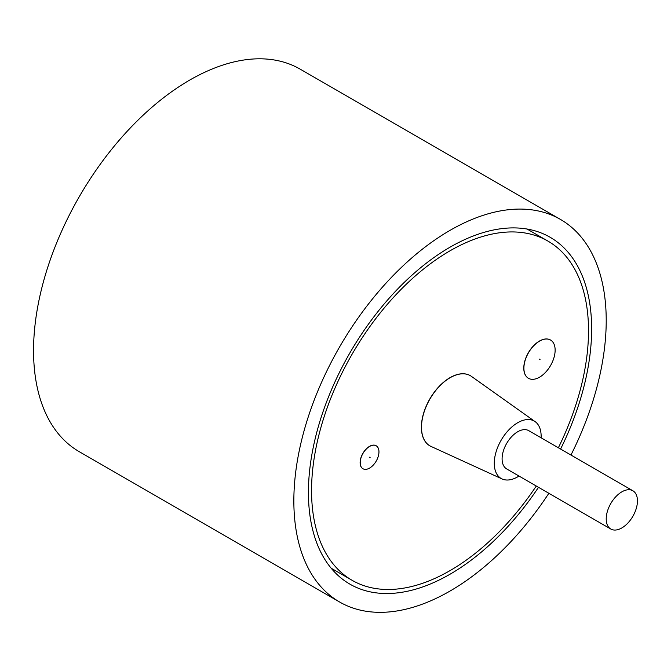 <?xml version="1.0" encoding="UTF-8"?>
<svg xmlns="http://www.w3.org/2000/svg" width="671" height="671" viewBox="0 0 671 671"><rect width="100%" height="100%" fill="white"/><g stroke="black" fill="none" stroke-linecap="round" stroke-linejoin="round"><path stroke-width="1.01" d="M519.018 476.041A33.131 19.132 -60 0 1 517.71 476.838A33.131 19.132 120 0 1 502.076 478.951A33.131 19.132 120 0 1 495.827 452.749A33.131 19.132 120 0 1 517.71 422.73A33.131 19.132 -60 0 1 535.156 421.656A33.131 19.132 -60 0 1 541.103 437.786M632.879 490.769L528.756 430.656A22.084 12.749 120 0 0 511.738 436.578A22.084 12.749 120 0 0 502.093 458.805A22.084 12.749 120 0 0 506.664 468.912L610.786 529.025A22.084 12.749 120 0 0 627.813 523.112A22.084 12.749 120 0 0 637.45 500.885A22.084 12.749 120 0 0 632.879 490.769A22.084 12.749 120 0 0 615.852 496.691A22.084 12.749 120 0 0 606.215 518.918A22.084 12.749 120 0 0 610.786 529.025M535.156 421.656L471.453 376.389A40.495 23.376 120 0 0 470.379 375.701A40.495 23.376 120 0 0 450.14 377.706A40.495 23.376 120 0 0 421.505 427.301A40.495 23.376 120 0 0 429.893 445.838A40.495 23.376 120 0 0 431.025 446.425L502.076 478.951M470.329 375.676A40.495 23.376 120 0 0 470.279 375.643A40.495 23.376 120 0 0 439.077 386.488A40.495 23.376 120 0 0 421.396 427.242A40.495 23.376 120 0 0 429.784 445.779A40.495 23.376 120 0 0 429.834 445.812M558.373 447.758A195.84 113.072 120 0 0 588.517 330.761A195.84 113.072 120 0 0 547.955 241.107A195.84 113.072 120 0 0 397.039 293.571A195.84 113.072 120 0 0 311.554 490.66A195.84 113.072 120 0 0 352.116 580.314A195.84 113.072 120 0 0 536.288 486.014M550.505 340.012A22.084 12.749 120 0 0 550.455 339.979A22.084 12.749 120 0 0 533.437 345.9A22.084 12.749 120 0 0 523.791 368.127A22.084 12.749 120 0 0 528.371 378.234A22.084 12.749 120 0 0 528.421 378.268M376.163 445.77A13.252 7.649 120 0 0 376.112 445.737A13.252 7.649 120 0 0 365.905 449.285A13.252 7.649 120 0 0 360.117 462.621A13.252 7.649 120 0 0 362.86 468.693A13.252 7.649 120 0 0 362.91 468.719M560.595 449.042A200.26 115.622 -60 0 0 591.637 328.958A200.26 115.622 120 0 0 550.161 237.282A200.26 115.622 120 0 0 395.84 290.929A200.26 115.622 120 0 0 308.425 492.464A200.26 115.622 -60 0 0 349.901 584.139A200.26 115.622 -60 0 0 538.511 487.297M570.962 455.022A220.876 127.524 -60 0 0 606.215 320.537A220.876 127.524 120 0 0 560.47 219.425A220.876 127.524 120 0 0 390.262 278.599A220.876 127.524 120 0 0 293.848 500.885A220.876 127.524 -60 0 0 339.593 601.996A220.876 127.524 -60 0 0 548.87 493.277M560.47 219.425L300.163 69.147A220.876 127.524 120 0 0 129.964 128.32A220.876 127.524 120 0 0 33.55 350.598A220.876 127.524 -60 0 0 79.295 451.709L339.593 601.996M523.9 368.186A22.084 12.749 120 0 0 528.471 378.301A22.084 12.749 120 0 0 545.489 372.38A22.084 12.749 120 0 0 555.135 350.153A22.084 12.749 120 0 0 550.555 340.038A22.084 12.749 120 0 0 533.537 345.959A22.084 12.749 120 0 0 523.9 368.186M360.218 462.68A13.252 7.649 120 0 0 362.969 468.752A13.252 7.649 120 0 0 373.177 465.196A13.252 7.649 120 0 0 378.964 451.86A13.252 7.649 120 0 0 376.221 445.796A13.252 7.649 120 0 0 366.005 449.344A13.252 7.649 120 0 0 360.218 462.68M539.409 359.111L540.029 359.471M369.486 457.211L370.107 457.572M331.197 568.236L352.116 580.314M527.037 229.029L547.955 241.107"/></g></svg>
